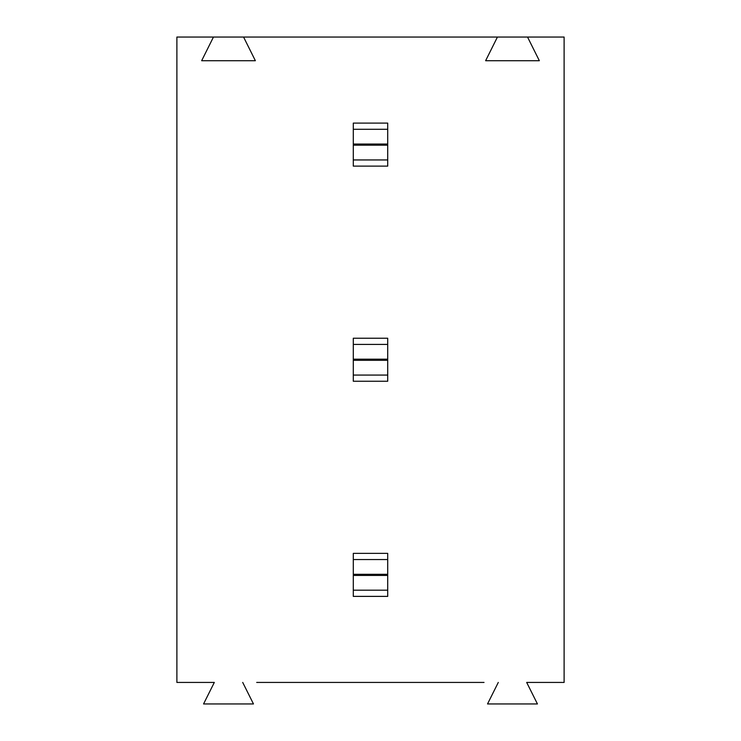 <?xml version="1.0" encoding="UTF-8"?>
<svg xmlns="http://www.w3.org/2000/svg" width="741" height="741" viewBox="0 0 741 741"><rect width="100%" height="100%" fill="white"/><g stroke="black" fill="none" stroke-linecap="round" stroke-linejoin="round"><path stroke-width="1.11" d="M564.114 682.433L526.684 682.433L564.114 682.433L564.114 37.05L527.546 37.05L539.346 60.716L485.624 60.716L497.424 37.05L243.576 37.05L255.376 60.716L201.654 60.716L213.454 37.05L176.886 37.05L176.886 682.433L214.316 682.433L187.334 682.433M484.03 682.433L256.701 682.433M242.715 682.433L253.468 703.95L203.562 703.95L214.316 682.433M498.285 682.433L487.532 703.95L537.438 703.95L526.684 682.433M387.71 375.076L387.71 381.254L353.29 381.254L353.29 375.076L387.71 375.076L387.71 360.302L353.29 360.302L353.29 338.229L387.71 338.229L387.71 360.302M353.29 360.302L353.29 375.076M387.71 590.197L387.71 596.385L353.29 596.385L353.29 590.197L387.71 590.197L387.71 575.433L353.29 575.433L353.29 553.36L387.71 553.36L387.71 575.433M353.29 575.433L353.29 590.197M497.424 37.05L527.546 37.05M213.454 37.05L243.576 37.05M387.71 159.945L387.71 166.123L353.29 166.123L353.29 159.945L387.71 159.945L387.71 145.18L353.29 145.18L353.29 123.099L387.71 123.099L387.71 145.18M353.29 145.18L353.29 159.945M353.29 359.181L387.71 359.181M353.29 344.417L387.71 344.417M353.29 559.548L387.71 559.548M353.29 574.312L387.71 574.312M353.29 129.286L387.71 129.286M353.29 144.05L387.71 144.05"/></g></svg>
